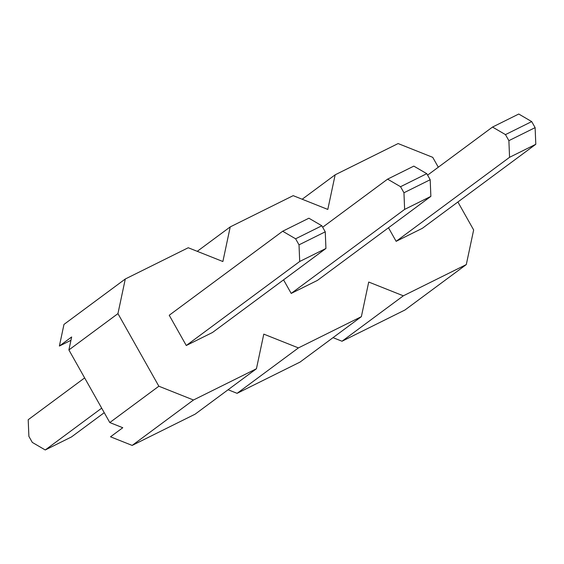 <?xml version="1.0" encoding="UTF-8"?>
<svg xmlns="http://www.w3.org/2000/svg" width="564" height="564" viewBox="0 0 564 564"><rect width="100%" height="100%" fill="white"/><g stroke="black" fill="none" stroke-linecap="round" stroke-linejoin="round"><path stroke-width="0.85" d="M466.301 264.565L404.98 309.981L342.024 341.241L403.338 295.818L466.301 264.565L473.647 229.943L457.89 201.99M438.298 167.212L432.736 157.342L398.113 143.559L335.157 174.812L327.804 209.434L293.181 195.652L230.225 226.904L222.879 261.527L188.249 247.744L125.293 278.997L117.947 313.619L158.858 386.22L193.48 400.003L256.437 368.75L263.783 334.128L298.412 347.91L361.369 316.658L368.715 282.035L403.338 295.818M70.937 340.318L59.382 346.049L71.649 336.969L68.893 349.948L109.804 422.556L122.783 427.724L110.523 436.804L132.159 445.419L195.123 414.166L256.437 368.75M212.501 332.485L186.275 345.513L169.228 315.255L282.663 231.233L308.896 218.212L321.84 225.769L325.252 231.825L325.936 248.463L212.501 332.485M291.2 293.421L404.635 209.399L430.868 196.371L317.433 280.393L291.2 293.421L283.558 279.857M396.132 241.329L509.567 157.307L535.8 144.278L422.365 228.307L396.132 241.329L388.49 227.764M361.369 316.658L300.055 362.074L237.091 393.334L298.412 347.91M197.259 251.325L230.225 226.904M237.091 393.334L228.089 389.745M59.382 346.049L63.979 324.413L125.293 278.997M302.184 199.233L335.157 174.812M68.893 349.948L117.947 313.619M109.804 422.556L158.858 386.22M132.159 445.419L193.48 400.003M342.024 341.241L333.021 337.653M84.642 377.908L28.2 419.722L28.884 436.36L32.296 442.409L45.247 449.973L71.48 436.945L104.241 412.679M45.247 449.973L101.689 408.16M186.275 345.513L299.703 261.484L325.936 248.463M299.703 261.484L299.019 244.846L325.252 231.825M299.019 244.846L295.606 238.798L321.84 225.769M295.606 238.798L282.663 231.233M430.868 196.371L430.184 179.733L426.772 173.677L413.821 166.119L387.588 179.14L322.664 227.236M404.635 209.399L403.951 192.754L430.184 179.733M403.951 192.754L400.539 186.705L426.772 173.677M400.539 186.705L387.588 179.14M535.8 144.278L535.116 127.64L531.704 121.591L518.753 114.027L492.52 127.055L427.597 175.143M509.567 157.307L508.883 140.662L535.116 127.64M508.883 140.662L505.471 134.613L531.704 121.591M505.471 134.613L492.52 127.055"/></g></svg>
